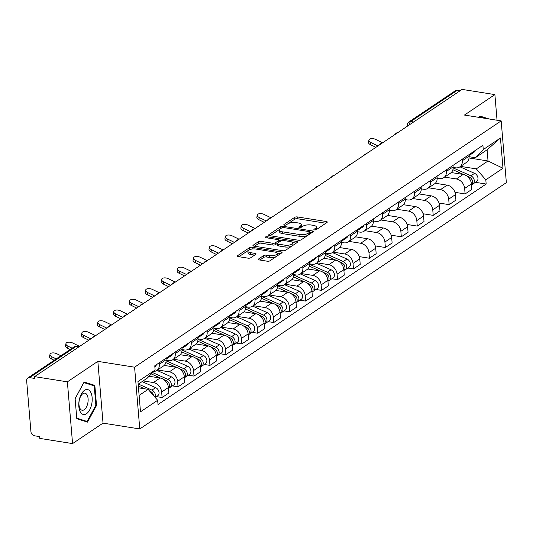 <?xml version="1.0" encoding="UTF-8"?>
<svg xmlns="http://www.w3.org/2000/svg" width="533" height="533" viewBox="0 0 533 533"><rect width="100%" height="100%" fill="white"/><g stroke="black" fill="none" stroke-linecap="round" stroke-linejoin="round"><path stroke-width="0.8" d="M314.503 229.923A1.339 0.493 -4.8 0 0 316.342 229.63L327.002 222.468A1.905 0.706 -4.8 0 0 327.289 222.054A1.905 0.706 -4.8 0 0 326.389 221.541L297.281 216.924A1.905 0.706 -4.8 0 0 294.662 217.344L284.002 224.506A1.339 0.493 -4.8 0 0 283.803 224.799A1.339 0.493 -4.8 0 0 284.429 225.159A1.339 0.493 -4.8 0 0 286.268 224.866L287.647 223.94A6.11 2.259 -4.8 0 1 296.028 222.601L298.453 222.987A6.11 2.259 -4.8 0 1 301.332 224.633A6.11 2.259 -4.8 0 1 300.419 225.965L299.04 226.891A1.339 0.493 -4.8 0 0 298.84 227.185A1.339 0.493 -4.8 0 0 299.466 227.544A1.339 0.493 -4.8 0 0 301.305 227.251L302.684 226.325A6.11 2.259 -4.8 0 1 311.065 224.986L313.491 225.366A6.11 2.259 -4.8 0 1 316.369 227.018A6.11 2.259 -4.8 0 1 315.456 228.344L314.077 229.27A1.339 0.493 -4.8 0 0 313.877 229.563A1.339 0.493 -4.8 0 0 314.503 229.923M258.558 258.991A1.905 0.706 -4.8 0 0 258.272 259.404A1.905 0.706 -4.8 0 0 259.171 259.917L267.339 261.217A1.905 0.706 -4.8 0 0 269.958 260.797L281.797 252.842A1.905 0.706 -4.8 0 0 282.084 252.422A1.905 0.706 -4.8 0 0 281.184 251.909L252.076 247.299A1.905 0.706 -4.8 0 0 249.457 247.718L237.618 255.673A1.905 0.706 -4.8 0 0 237.332 256.087A1.905 0.706 -4.8 0 0 238.231 256.606L248.098 258.165A1.905 0.706 -4.8 0 0 250.717 257.745L255.78 254.341A1.905 0.706 -4.8 0 0 256.067 253.928A1.905 0.706 -4.8 0 0 255.167 253.415L250.277 252.635A5.103 1.885 -4.8 0 1 247.872 251.263A5.103 1.885 -4.8 0 1 250.417 249.377A5.103 1.885 -4.8 0 1 255.647 249.031L274.808 252.069A5.103 1.885 -4.8 0 1 277.213 253.441A5.103 1.885 -4.8 0 1 274.668 255.327A5.103 1.885 -4.8 0 1 269.438 255.673L266.247 255.167A1.905 0.706 -4.8 0 0 263.628 255.587L258.558 258.991L258.625 259.771M134.583 367.19L97.845 361.367L67.378 381.835L34.598 376.644L462.111 89.404L494.89 94.601L464.43 115.068L501.167 120.884L134.583 367.19L139.766 428.945L506.35 182.646L501.167 120.884M298.547 240.25A1.905 0.706 -4.8 0 0 301.165 239.83L313.004 231.875A1.905 0.706 -4.8 0 0 313.291 231.455A1.905 0.706 -4.8 0 0 312.391 230.942L283.283 226.332A1.905 0.706 -4.8 0 0 280.664 226.752L268.825 234.707A1.905 0.706 -4.8 0 0 268.539 235.12A1.905 0.706 -4.8 0 0 269.438 235.633L298.547 240.25M297.401 242.355L285.561 250.31A1.905 0.706 -4.8 0 1 282.943 250.73L253.835 246.119A1.905 0.706 -4.8 0 1 252.935 245.606A1.905 0.706 -4.8 0 1 253.222 245.187L258.285 241.782A1.905 0.706 -4.8 0 1 260.91 241.369L272.716 243.235A1.905 0.706 -4.8 0 0 275.334 242.821L278.692 240.563A1.905 0.706 -4.8 0 0 278.979 240.143A1.905 0.706 -4.8 0 0 278.079 239.63L265.794 237.685A1.339 0.493 -4.8 0 1 265.161 237.325A1.339 0.493 -4.8 0 1 265.827 236.832A1.339 0.493 -4.8 0 1 267.2 236.739L296.788 241.429A1.905 0.706 -4.8 0 1 297.687 241.942A1.905 0.706 -4.8 0 1 297.401 242.355M67.378 381.835L72.568 443.596L39.782 438.399L39.635 436.6L34.525 435.794A3.891 3.011 -123.9 0 1 30.927 431.67L26.65 380.715A3.891 3.011 -123.9 0 1 27.776 378.01L74.087 346.896A3.891 3.011 56.1 0 1 75.953 346.523L29.641 377.637A3.891 3.011 -123.9 0 0 27.776 378.01M72.568 443.596L103.029 423.129L139.766 428.945M34.598 376.644L34.752 378.443L29.641 377.637M413.661 121.957L410.843 121.511A3.891 3.011 56.1 0 0 408.978 121.884L455.289 90.77A3.891 3.011 56.1 0 1 457.154 90.397L410.843 121.511A3.891 1.999 99 0 0 409.144 124.995M459.972 90.843L457.154 90.397M497.042 120.231L494.89 94.601M462.198 159.24L462.318 160.719A8.948 6.922 56.1 0 1 459.732 166.942L466.475 162.412A8.948 6.922 -123.9 0 0 469.067 156.189L468.94 154.71M444.615 177.103L456.375 178.968A8.948 6.922 56.1 0 1 464.649 188.449L471.399 183.912A8.948 6.922 -123.9 0 0 463.124 174.431L451.244 172.552M471.399 183.912L471.858 189.408L465.109 193.939L454.975 192.333M459.732 166.942A8.948 6.922 56.1 0 1 455.435 167.802L453.15 167.442M464.649 188.449L465.109 193.939M446.248 169.954L446.374 171.433A8.948 6.922 56.1 0 1 443.782 177.662L450.532 173.125A8.948 6.922 -123.9 0 0 453.117 166.902L452.997 165.423M439.025 203.046L449.159 204.652L455.908 200.122L455.449 194.632A8.948 6.922 -123.9 0 0 447.174 185.144L435.301 183.265M443.782 177.662A8.948 6.922 56.1 0 1 439.492 178.515L437.2 178.155M428.665 187.816L440.425 189.681A8.948 6.922 56.1 0 1 448.699 199.162L449.159 204.652M430.304 180.674L430.424 182.146A8.948 6.922 56.1 0 1 427.839 188.376L434.582 183.838A8.948 6.922 -123.9 0 0 437.173 177.616L437.047 176.137M423.082 213.76L433.216 215.365L439.965 210.835L439.498 205.345A8.948 6.922 -123.9 0 0 431.23 195.864L419.351 193.979M427.839 188.376A8.948 6.922 56.1 0 1 423.542 189.228L421.257 188.869M412.722 198.529L424.481 200.395A8.948 6.922 56.1 0 1 432.756 209.875L433.216 215.365M414.354 191.387L414.481 192.866A8.948 6.922 56.1 0 1 411.889 199.089L418.638 194.558A8.948 6.922 -123.9 0 0 421.223 188.329L421.103 186.856M407.132 224.48L417.266 226.085L424.015 221.548L423.555 216.058A8.948 6.922 -123.9 0 0 415.28 206.577L403.408 204.692M411.889 199.089A8.948 6.922 56.1 0 1 407.598 199.948L405.307 199.582M396.772 209.249L408.531 211.108A8.948 6.922 56.1 0 1 416.806 220.589L417.266 226.085M398.404 202.1L398.531 203.579A8.948 6.922 56.1 0 1 395.939 209.802L402.688 205.272A8.948 6.922 -123.9 0 0 405.28 199.049L405.153 197.57M391.182 235.193L401.322 236.799L408.065 232.268L407.605 226.772A8.948 6.922 -123.9 0 0 399.33 217.291L387.458 215.412M395.939 209.802A8.948 6.922 56.1 0 1 391.648 210.662L389.356 210.295M380.822 219.962L392.588 221.821A8.948 6.922 56.1 0 1 400.856 231.309L401.322 236.799M382.461 212.814L382.581 214.293A8.948 6.922 56.1 0 1 379.996 220.515L386.738 215.985A8.948 6.922 -123.9 0 0 389.33 209.762L389.203 208.283M375.239 245.906L385.372 247.512L392.121 242.981L391.662 237.491A8.948 6.922 -123.9 0 0 383.387 228.004L371.508 226.125M379.996 220.515A8.948 6.922 56.1 0 1 375.698 221.375L373.413 221.015M364.878 230.676L376.638 232.541A8.948 6.922 56.1 0 1 384.913 242.022L385.372 247.512M366.511 223.534L366.637 225.006A8.948 6.922 56.1 0 1 364.046 231.235L370.795 226.698A8.948 6.922 -123.9 0 0 373.38 220.475L373.26 218.996M359.289 256.62L369.429 258.225L376.171 253.695L375.712 248.205A8.948 6.922 -123.9 0 0 367.437 238.717L355.564 236.839M364.046 231.235A8.948 6.922 56.1 0 1 359.755 232.088L357.463 231.728M348.928 241.389L360.694 243.255A8.948 6.922 56.1 0 1 368.963 252.735L369.429 258.225M350.567 234.247L350.687 235.726A8.948 6.922 56.1 0 1 348.102 241.949L354.845 237.412A8.948 6.922 -123.9 0 0 357.436 231.189L357.31 229.71M347.822 268.046L353.479 268.945L360.228 264.408L359.762 258.918A8.948 6.922 -123.9 0 0 351.494 249.437L339.614 247.552M348.102 241.949A8.948 6.922 56.1 0 1 343.805 242.808L341.52 242.442M332.985 252.102L344.744 253.968A8.948 6.922 56.1 0 1 353.019 263.449L353.479 268.945M334.617 244.96L334.744 246.439A8.948 6.922 56.1 0 1 332.152 252.662L338.901 248.131A8.948 6.922 -123.9 0 0 341.486 241.902L341.367 240.43M331.872 278.759L337.529 279.658L344.278 275.121L343.818 269.631A8.948 6.922 -123.9 0 0 335.543 260.151L323.671 258.265M332.152 252.662A8.948 6.922 56.1 0 1 327.862 253.521L325.57 253.155M317.035 262.822L328.794 264.681A8.948 6.922 56.1 0 1 337.069 274.169L337.529 279.658M318.667 255.673L318.794 257.153A8.948 6.922 56.1 0 1 316.202 263.375L322.951 258.845A8.948 6.922 -123.9 0 0 325.543 252.622L325.416 251.143M315.929 289.479L321.586 290.372L328.328 285.841L327.868 280.345A8.948 6.922 -123.9 0 0 319.593 270.864L307.721 268.985M316.202 263.375A8.948 6.922 56.1 0 1 311.912 264.235L309.62 263.875M301.085 273.536L312.851 275.394A8.948 6.922 56.1 0 1 321.119 284.882L321.586 290.372M302.724 266.387L302.844 267.866A8.948 6.922 56.1 0 1 300.259 274.095L307.008 269.558A8.948 6.922 -123.9 0 0 309.593 263.335L309.466 261.856M299.979 300.192L305.636 301.085L312.385 296.555L311.925 291.065A8.948 6.922 -123.9 0 0 303.65 281.577L291.771 279.698M300.259 274.095A8.948 6.922 56.1 0 1 295.962 274.948L293.676 274.588M285.142 284.249L296.901 286.114A8.948 6.922 56.1 0 1 305.176 295.595L305.636 301.085M286.774 277.107L286.901 278.579A8.948 6.922 56.1 0 1 284.309 284.809L291.058 280.271A8.948 6.922 -123.9 0 0 293.65 274.049L293.523 272.57M284.036 310.906L289.692 311.798L296.435 307.268L295.975 301.778A8.948 6.922 -123.9 0 0 287.7 292.297L275.827 290.412M284.309 284.809A8.948 6.922 56.1 0 1 280.018 285.661L277.726 285.302M269.192 294.962L280.958 296.828A8.948 6.922 56.1 0 1 289.226 306.308L289.692 311.798M270.831 287.82L270.951 289.299A8.948 6.922 56.1 0 1 268.365 295.522L275.108 290.991A8.948 6.922 -123.9 0 0 277.7 284.762L277.573 283.283M268.086 321.619L273.742 322.518L280.491 317.981L280.025 312.491A8.948 6.922 -123.9 0 0 271.757 303.011L259.877 301.125M268.365 295.522A8.948 6.922 56.1 0 1 264.068 296.381L261.783 296.015M253.248 305.675L265.008 307.541A8.948 6.922 56.1 0 1 273.282 317.022L273.742 322.518M254.881 298.533L255.007 300.012A8.948 6.922 56.1 0 1 252.415 306.235L259.165 301.705A8.948 6.922 -123.9 0 0 261.75 295.482L261.63 294.003M252.136 332.332L257.792 333.232L264.541 328.701L264.082 323.205A8.948 6.922 -123.9 0 0 255.807 313.724L243.934 311.845M252.415 306.235A8.948 6.922 56.1 0 1 248.125 307.095L245.833 306.728M237.298 316.395L249.058 318.254A8.948 6.922 56.1 0 1 257.332 327.742L257.792 333.232M238.931 309.247L239.057 310.726A8.948 6.922 56.1 0 1 236.465 316.948L243.215 312.418A8.948 6.922 -123.9 0 0 245.806 306.195L245.68 304.716M236.192 343.052L241.849 343.945L248.591 339.414L248.131 333.918A8.948 6.922 -123.9 0 0 239.857 324.437L227.984 322.558M236.465 316.948A8.948 6.922 56.1 0 1 232.175 317.808L229.89 317.448M221.348 327.109L233.114 328.974A8.948 6.922 56.1 0 1 241.389 338.455L241.849 343.945M222.987 319.967L223.107 321.439A8.948 6.922 56.1 0 1 220.522 327.668L227.271 323.131A8.948 6.922 -123.9 0 0 229.856 316.908L229.73 315.429M220.242 353.765L225.899 354.658L232.648 350.128L232.188 344.638A8.948 6.922 -123.9 0 0 223.913 335.15L212.034 333.272M220.522 327.668A8.948 6.922 56.1 0 1 216.225 328.521L213.94 328.161M205.405 337.822L217.164 339.688A8.948 6.922 56.1 0 1 225.439 349.168L225.899 354.658M207.037 330.68L207.164 332.159A8.948 6.922 56.1 0 1 204.572 338.382L211.321 333.845A8.948 6.922 -123.9 0 0 213.913 327.622L213.786 326.143M204.299 364.479L209.955 365.378L216.698 360.841L216.238 355.351A8.948 6.922 -123.9 0 0 207.963 345.87L196.091 343.985M204.572 338.382A8.948 6.922 56.1 0 1 200.281 339.241L197.99 338.875M189.455 348.535L201.221 350.401A8.948 6.922 56.1 0 1 209.489 359.882L209.955 365.378M191.094 341.393L191.214 342.872A8.948 6.922 56.1 0 1 188.629 349.095L195.371 344.565A8.948 6.922 -123.9 0 0 197.963 338.335L197.836 336.863M188.349 375.192L194.005 376.091L200.754 371.554L200.288 366.064A8.948 6.922 -123.9 0 0 192.02 356.584L180.141 354.698M188.629 349.095A8.948 6.922 56.1 0 1 184.331 349.954L182.046 349.588M173.511 359.255L185.271 361.114A8.948 6.922 56.1 0 1 193.546 370.602L194.005 376.091M175.144 352.106L175.27 353.586A8.948 6.922 56.1 0 1 172.679 359.808L179.428 355.278A8.948 6.922 -123.9 0 0 182.013 349.055L181.893 347.576M172.399 385.912L178.055 386.805L184.804 382.274L184.345 376.778A8.948 6.922 -123.9 0 0 176.07 367.297L164.197 365.418M172.679 359.808A8.948 6.922 56.1 0 1 168.388 360.668L166.096 360.308M157.561 369.969L169.321 371.827A8.948 6.922 56.1 0 1 177.596 381.315L178.055 386.805M159.194 362.82L159.32 364.299A8.948 6.922 56.1 0 1 156.729 370.522L163.478 365.991A8.948 6.922 -123.9 0 0 166.069 359.768L165.943 358.289M156.455 396.625L162.112 397.518L168.854 392.988L168.395 387.498A8.948 6.922 -123.9 0 0 160.12 378.01L149.067 376.258M156.729 370.522A8.948 6.922 56.1 0 1 153.724 371.468M143.124 380.922L153.377 382.547A8.948 6.922 56.1 0 1 161.652 392.028L162.112 397.518M460.559 166.389L476.275 168.874L488.035 160.979L487.095 149.813L475.336 157.715L469.093 156.722M469.033 157.968L488.035 160.979L502.985 168.261L485.81 179.801L476.275 168.874M475.336 157.715L483.271 149.553L500.44 138.014L502.985 168.261M139.113 395.413L148.127 389.356L157.661 400.276L158.015 404.507L486.163 184.032L485.81 179.801M157.661 400.276L140.485 411.816L137.947 381.568L155.123 370.029L147.195 378.19L138.174 384.253M483.271 149.553L482.911 145.322L154.763 365.798L155.123 370.029M489.147 118.986L479.953 116.061L479.22 117.413M97.845 361.367L103.029 423.129M76.799 418.731L87.505 422.129L96.526 405.473L94.841 385.412L84.134 382.008L75.113 398.664L76.799 418.731M148.127 389.356L138.473 387.824M475.403 182.326L486.163 184.032M500.44 138.014L487.095 149.813M90.703 384.753L94.841 385.412M95.84 405.366L96.526 405.473M316.082 229.763A6.11 2.259 -4.8 0 0 316.522 228.817L316.369 227.018M301.045 227.378A6.11 2.259 -4.8 0 0 301.485 226.432L301.332 224.633M325.863 223.234L297.434 218.73A1.905 0.706 -4.8 0 0 294.816 219.143L288 223.727M280.072 229.05L270.111 235.746M311.865 232.635L309.866 232.321M309.64 232.255A1.339 0.493 -4.8 0 0 309.84 231.968A1.339 0.493 -4.8 0 0 309.207 231.602L283.656 227.558A1.339 0.493 -4.8 0 0 281.824 227.851L280.371 228.83A6.11 2.259 -4.8 0 0 279.459 230.156A6.11 2.259 -4.8 0 0 282.33 231.808L299.799 234.573A6.11 2.259 -4.8 0 0 308.181 233.234L309.64 232.255L309.786 234.034M309.913 233.947A1.339 0.493 -4.8 0 0 309.986 233.767L309.84 231.968M279.459 230.156L279.612 231.962A6.11 2.259 -4.8 0 0 282.483 233.607L282.33 231.808M307.981 235.253A6.11 2.259 -4.8 0 1 299.946 236.372L282.483 233.607M254.507 246.226L258.438 243.588L258.285 241.782M277.44 243.301L275.488 244.62A1.905 0.706 -4.8 0 1 272.863 245.04L261.057 243.168A1.905 0.706 -4.8 0 0 258.438 243.588M278.999 242.235A1.905 0.706 -4.8 0 0 279.132 241.942L278.979 240.143M278.999 240.383L281.284 240.749M292.57 242.535L296.268 243.121M284.962 245.18A5.103 1.885 -4.8 0 0 290.192 244.827A5.103 1.885 -4.8 0 0 292.737 242.948A5.103 1.885 -4.8 0 0 290.332 241.569L283.576 240.503A1.905 0.706 -4.8 0 0 280.958 240.916L277.6 243.175A1.905 0.706 -4.8 0 0 277.313 243.594A1.905 0.706 -4.8 0 0 278.213 244.107L284.962 245.18L285.115 246.979A5.103 1.885 -4.8 0 0 290.338 246.632A5.103 1.885 -4.8 0 0 292.884 244.747L292.737 242.948M277.313 243.594L277.46 245.393A1.905 0.706 -4.8 0 0 278.359 245.906L278.213 244.107M285.115 246.979L278.359 245.906M276.274 256.553A5.103 1.885 -4.8 0 1 269.591 257.472L266.4 256.966A1.905 0.706 -4.8 0 0 263.775 257.386L259.844 260.024M276.874 256.153A5.103 1.885 -4.8 0 0 277.36 255.24L277.213 253.441M247.872 251.263L248.025 253.062A5.103 1.885 -4.8 0 0 250.43 254.441L250.277 252.635M254.647 255.107L250.43 254.441M251.882 249.064A1.905 0.706 -4.8 0 0 249.611 249.517L248.964 249.95M248.365 250.357L238.904 256.713M280.664 253.601L277.047 253.028M452.883 169.727L463.71 174.551M466.528 175.803L469.16 176.976A4.864 3.764 56.1 0 1 472.358 180.74A4.864 3.764 56.1 0 1 471.478 184.924M470.806 178.129A2.332 1.806 56.1 0 1 472.131 180.101M453.15 167.902L470.899 175.81A4.864 3.764 56.1 0 1 474.163 179.821A4.864 3.764 56.1 0 1 472.891 184.018A4.864 3.764 56.1 0 1 471.912 184.438M459.926 166.809L474.577 173.338A4.864 3.764 56.1 0 1 477.841 177.349A4.864 3.764 56.1 0 1 476.569 181.54L472.891 184.018M382.647 142.797L375.658 139.406A4.471 2.265 11.9 0 0 368.929 140.066A4.471 2.265 11.9 0 0 370.955 142.571L370.508 144.703A4.471 2.265 -168.1 0 1 368.483 142.198L368.929 140.066M469.446 155.09A4.864 3.764 -123.9 0 0 470.426 154.67A4.864 3.764 -123.9 0 0 471.692 152.864M470.426 154.67L474.103 152.191A4.864 3.764 -123.9 0 0 475.369 150.386M469.013 155.576A4.864 3.764 -123.9 0 0 469.953 154.03M377.944 145.955L370.955 142.571M370.508 144.703L375.912 147.321M479.254 117.413L479.68 116.634L485.01 118.326M90.75 392.301A12.639 6.503 99 0 0 81.316 394.114A12.639 6.503 99 0 0 80.223 411.736A12.639 6.503 99 0 0 89.664 409.924A12.639 6.503 99 0 0 90.75 392.301M87.146 395.053A8.655 4.451 99 0 0 84.894 393.161A8.655 4.451 99 0 0 79.743 398.511A8.655 4.451 99 0 0 79.937 408.365A8.655 4.451 99 0 0 82.182 410.257A8.655 4.451 99 0 0 87.339 404.907A8.655 4.451 99 0 0 87.146 395.053M83.641 420.903L87.119 421.456L76.745 418.158M75.113 398.717L83.854 382.581L94.228 385.879L95.86 405.313L87.119 421.456M325.303 255.447L336.13 260.264M338.948 261.523L341.58 262.696A4.864 3.764 56.1 0 1 344.778 266.46A4.864 3.764 56.1 0 1 343.905 270.644M343.225 263.848A2.332 1.806 56.1 0 1 344.551 265.814M325.57 253.621L343.319 261.53A4.864 3.764 56.1 0 1 346.583 265.541A4.864 3.764 56.1 0 1 345.311 269.731A4.864 3.764 56.1 0 1 344.338 270.158M332.352 252.529L346.996 259.051A4.864 3.764 56.1 0 1 350.268 263.069A4.864 3.764 56.1 0 1 348.988 267.26L345.311 269.731M309.36 266.16L320.18 270.984M322.998 272.236L325.636 273.409A4.864 3.764 56.1 0 1 328.834 277.173A4.864 3.764 56.1 0 1 327.955 281.357M327.282 274.562A2.332 1.806 56.1 0 1 328.608 276.534M309.62 264.335L327.369 272.243A4.864 3.764 56.1 0 1 330.64 276.254A4.864 3.764 56.1 0 1 329.361 280.451A4.864 3.764 56.1 0 1 328.388 280.871M316.402 263.242L331.053 269.771A4.864 3.764 56.1 0 1 334.318 273.782A4.864 3.764 56.1 0 1 333.045 277.973L329.361 280.451M293.41 276.874L304.236 281.697M307.055 282.95L309.686 284.122A4.864 3.764 56.1 0 1 312.884 287.887A4.864 3.764 56.1 0 1 312.005 292.077M311.332 285.275A2.332 1.806 56.1 0 1 312.658 287.247M293.676 275.048L311.425 282.956A4.864 3.764 56.1 0 1 314.69 286.967A4.864 3.764 56.1 0 1 313.417 291.165A4.864 3.764 56.1 0 1 312.438 291.584M300.452 273.962L315.103 280.485A4.864 3.764 56.1 0 1 318.374 284.495A4.864 3.764 56.1 0 1 317.095 288.693L313.417 291.165M277.46 287.587L288.286 292.41M291.105 293.663L293.736 294.842A4.864 3.764 56.1 0 1 296.941 298.6A4.864 3.764 56.1 0 1 296.062 302.791M295.389 295.988A2.332 1.806 56.1 0 1 296.708 297.96M277.726 285.768L295.475 293.67A4.864 3.764 56.1 0 1 298.746 297.687A4.864 3.764 56.1 0 1 297.467 301.878A4.864 3.764 56.1 0 1 296.495 302.304M284.509 284.675L299.16 291.198A4.864 3.764 56.1 0 1 302.424 295.215A4.864 3.764 56.1 0 1 301.152 299.406L297.467 301.878M261.516 298.307L272.343 303.124M275.155 304.383L277.793 305.556A4.864 3.764 56.1 0 1 280.991 309.313A4.864 3.764 56.1 0 1 280.111 313.504M279.439 306.702A2.332 1.806 56.1 0 1 280.764 308.674M261.783 296.481L279.532 304.383A4.864 3.764 56.1 0 1 282.796 308.4A4.864 3.764 56.1 0 1 281.524 312.591A4.864 3.764 56.1 0 1 280.545 313.018M268.559 295.389L283.21 301.911A4.864 3.764 56.1 0 1 286.474 305.929A4.864 3.764 56.1 0 1 285.202 310.119L281.524 312.591M245.566 309.02L256.393 313.844M259.211 315.096L261.843 316.269A4.864 3.764 56.1 0 1 265.041 320.033A4.864 3.764 56.1 0 1 264.168 324.217M263.489 317.421A2.332 1.806 56.1 0 1 264.814 319.387M245.833 307.195L263.582 315.103A4.864 3.764 56.1 0 1 266.846 319.114A4.864 3.764 56.1 0 1 265.574 323.304A4.864 3.764 56.1 0 1 264.601 323.731M252.615 306.102L267.26 312.631A4.864 3.764 56.1 0 1 270.531 316.642A4.864 3.764 56.1 0 1 269.252 320.833L265.574 323.304M229.623 319.733L240.443 324.557M243.261 325.81L245.9 326.982A4.864 3.764 56.1 0 1 249.098 330.746A4.864 3.764 56.1 0 1 248.218 334.931M247.545 328.135A2.332 1.806 56.1 0 1 248.871 330.107M229.883 317.908L247.632 325.816A4.864 3.764 56.1 0 1 250.903 329.827A4.864 3.764 56.1 0 1 249.624 334.024A4.864 3.764 56.1 0 1 248.651 334.444M236.665 316.815L251.316 323.344A4.864 3.764 56.1 0 1 254.581 327.355A4.864 3.764 56.1 0 1 253.308 331.553L249.624 334.024M213.673 330.447L224.5 335.27M227.318 336.523L229.95 337.695A4.864 3.764 56.1 0 1 233.148 341.46A4.864 3.764 56.1 0 1 232.268 345.65M231.595 338.848A2.332 1.806 56.1 0 1 232.921 340.82M213.94 328.628L231.688 336.53A4.864 3.764 56.1 0 1 234.953 340.547A4.864 3.764 56.1 0 1 233.681 344.738A4.864 3.764 56.1 0 1 232.701 345.164M220.715 327.535L235.366 334.058A4.864 3.764 56.1 0 1 238.637 338.069A4.864 3.764 56.1 0 1 237.358 342.266L233.681 344.738M197.723 341.167L208.55 345.984M211.368 347.243L213.999 348.415A4.864 3.764 56.1 0 1 217.204 352.173A4.864 3.764 56.1 0 1 216.325 356.364M215.652 349.561A2.332 1.806 56.1 0 1 216.971 351.533M197.99 339.341L215.738 347.243A4.864 3.764 56.1 0 1 219.01 351.26A4.864 3.764 56.1 0 1 217.731 355.451A4.864 3.764 56.1 0 1 216.758 355.877M204.772 338.248L219.423 344.771A4.864 3.764 56.1 0 1 222.687 348.789A4.864 3.764 56.1 0 1 221.415 352.979L217.731 355.451M271.017 217.797L264.028 214.413A4.471 2.265 11.9 0 0 257.299 215.072A4.471 2.265 11.9 0 0 259.324 217.571L258.878 219.703A4.471 2.265 -168.1 0 1 256.853 217.204L257.299 215.072M357.816 230.096A4.864 3.764 -123.9 0 0 358.796 229.67A4.864 3.764 -123.9 0 0 360.061 227.864M358.796 229.67L362.473 227.198A4.864 3.764 -123.9 0 0 363.739 225.392M357.383 230.582A4.864 3.764 -123.9 0 0 358.323 229.03M266.313 220.962L259.324 217.571M258.878 219.703L264.281 222.328M255.067 228.517L248.078 225.126A4.471 2.265 11.9 0 0 241.349 225.785A4.471 2.265 11.9 0 0 243.374 228.284L242.928 230.423A4.471 2.265 -168.1 0 1 240.903 227.917L241.349 225.785M341.873 240.809A4.864 3.764 -123.9 0 0 342.846 240.383A4.864 3.764 -123.9 0 0 344.111 238.577M342.846 240.383L346.53 237.911A4.864 3.764 -123.9 0 0 347.796 236.106M341.44 241.296A4.864 3.764 -123.9 0 0 342.373 239.75M250.363 231.675L243.374 228.284M242.928 230.423L248.331 233.041M239.117 239.23L232.135 235.839A4.471 2.265 11.9 0 0 225.406 236.499A4.471 2.265 11.9 0 0 227.431 238.997L226.978 241.136A4.471 2.265 -168.1 0 1 224.953 238.631L225.406 236.499M325.923 251.523A4.864 3.764 -123.9 0 0 326.902 251.103A4.864 3.764 -123.9 0 0 328.168 249.297M326.902 251.103L330.58 248.625A4.864 3.764 -123.9 0 0 331.846 246.819M325.49 252.009A4.864 3.764 -123.9 0 0 326.429 250.463M234.42 242.388L227.431 238.997M226.978 241.136L232.381 243.754M223.174 249.944L216.185 246.552A4.471 2.265 11.9 0 0 209.456 247.212A4.471 2.265 11.9 0 0 211.481 249.717L211.035 251.849A4.471 2.265 -168.1 0 1 209.009 249.351L209.456 247.212M309.973 262.236A4.864 3.764 -123.9 0 0 310.952 261.816A4.864 3.764 -123.9 0 0 312.218 260.011M310.952 261.816L314.63 259.344A4.864 3.764 -123.9 0 0 315.896 257.539M309.54 262.729A4.864 3.764 -123.9 0 0 310.479 261.177M218.47 253.102L211.481 249.717M211.035 251.849L216.438 254.468M207.224 260.657L200.241 257.272A4.471 2.265 11.9 0 0 193.512 257.932A4.471 2.265 11.9 0 0 195.538 260.43L195.085 262.562A4.471 2.265 -168.1 0 1 193.059 260.064L193.512 257.932M294.029 272.956A4.864 3.764 -123.9 0 0 295.002 272.53A4.864 3.764 -123.9 0 0 296.275 270.724M295.002 272.53L298.687 270.058A4.864 3.764 -123.9 0 0 299.952 268.252M293.596 273.442A4.864 3.764 -123.9 0 0 294.536 271.89M202.52 263.815L195.538 260.43M195.085 262.562L200.488 265.181M191.28 271.37L184.291 267.986A4.471 2.265 11.9 0 0 177.562 268.645A4.471 2.265 11.9 0 0 179.588 271.144L179.141 273.276A4.471 2.265 -168.1 0 1 177.116 270.777L177.562 268.645M278.079 283.669A4.864 3.764 -123.9 0 0 279.059 283.243A4.864 3.764 -123.9 0 0 280.325 281.437M279.059 283.243L282.737 280.771A4.864 3.764 -123.9 0 0 284.002 278.966M277.646 284.156A4.864 3.764 -123.9 0 0 278.586 282.603M186.577 274.535L179.588 271.144M179.141 273.276L184.545 275.901M175.33 282.09L168.341 278.699A4.471 2.265 11.9 0 0 161.612 279.359A4.471 2.265 11.9 0 0 163.644 281.857L163.191 283.996A4.471 2.265 -168.1 0 1 161.166 281.491L161.612 279.359M262.136 294.383A4.864 3.764 -123.9 0 0 263.109 293.956A4.864 3.764 -123.9 0 0 264.375 292.151M263.109 293.956L266.793 291.484A4.864 3.764 -123.9 0 0 268.059 289.679M261.703 294.869A4.864 3.764 -123.9 0 0 262.636 293.323M170.627 285.248L163.644 281.857M163.191 283.996L168.595 286.614M159.38 292.804L152.398 289.412A4.471 2.265 11.9 0 0 145.669 290.072A4.471 2.265 11.9 0 0 147.694 292.577L147.248 294.709A4.471 2.265 -168.1 0 1 145.216 292.211L145.669 290.072M246.186 305.096A4.864 3.764 -123.9 0 0 247.165 304.676A4.864 3.764 -123.9 0 0 248.431 302.871M247.165 304.676L250.843 302.204A4.864 3.764 -123.9 0 0 252.109 300.399M245.753 305.582A4.864 3.764 -123.9 0 0 246.692 304.037M154.683 295.962L147.694 292.577M147.248 294.709L152.645 297.327M143.437 303.517L136.448 300.132A4.471 2.265 11.9 0 0 129.719 300.785A4.471 2.265 11.9 0 0 131.744 303.29L131.298 305.422A4.471 2.265 -168.1 0 1 129.272 302.924L129.719 300.785M230.236 315.816A4.864 3.764 -123.9 0 0 231.215 315.389A4.864 3.764 -123.9 0 0 232.481 313.584M231.215 315.389L234.893 312.918A4.864 3.764 -123.9 0 0 236.159 311.112M229.803 316.302A4.864 3.764 -123.9 0 0 230.742 314.75M138.733 306.675L131.744 303.29M131.298 305.422L136.701 308.041M127.487 314.23L120.505 310.846A4.471 2.265 11.9 0 0 113.776 311.505A4.471 2.265 11.9 0 0 115.801 314.004L115.348 316.136A4.471 2.265 -168.1 0 1 113.322 313.637L113.776 311.505M214.293 326.529A4.864 3.764 -123.9 0 0 215.265 326.103A4.864 3.764 -123.9 0 0 216.538 324.297M215.265 326.103L218.95 323.631A4.864 3.764 -123.9 0 0 220.216 321.825M213.86 327.015A4.864 3.764 -123.9 0 0 214.799 325.463M122.783 317.395L115.801 314.004M115.348 316.136L120.751 318.761M181.78 351.88L192.606 356.697M195.418 357.956L198.056 359.129A4.864 3.764 56.1 0 1 201.254 362.893A4.864 3.764 56.1 0 1 200.375 367.077M199.702 360.281A2.332 1.806 56.1 0 1 201.028 362.247M182.046 350.054L199.795 357.963A4.864 3.764 56.1 0 1 203.06 361.974A4.864 3.764 56.1 0 1 201.787 366.164A4.864 3.764 56.1 0 1 200.808 366.591M188.822 348.962L203.473 355.484A4.864 3.764 56.1 0 1 206.737 359.502A4.864 3.764 56.1 0 1 205.465 363.693L201.787 366.164M111.544 324.95L104.555 321.559A4.471 2.265 11.9 0 0 97.825 322.218A4.471 2.265 11.9 0 0 99.851 324.717L99.404 326.856A4.471 2.265 -168.1 0 1 97.379 324.35L97.825 322.218M198.343 337.242A4.864 3.764 -123.9 0 0 199.322 336.816A4.864 3.764 -123.9 0 0 200.588 335.01M199.322 336.816L203 334.344A4.864 3.764 -123.9 0 0 204.266 332.539M197.91 337.729A4.864 3.764 -123.9 0 0 198.849 336.183M106.84 328.108L99.851 324.717M99.404 326.856L104.808 329.474M165.83 362.593L176.656 367.417M179.474 368.669L182.106 369.842A4.864 3.764 56.1 0 1 185.304 373.606A4.864 3.764 56.1 0 1 184.431 377.79M183.752 370.995A2.332 1.806 56.1 0 1 185.078 372.967M166.096 360.768L183.845 368.676A4.864 3.764 56.1 0 1 187.11 372.687A4.864 3.764 56.1 0 1 185.837 376.884A4.864 3.764 56.1 0 1 184.864 377.304M172.879 359.675L187.523 366.204A4.864 3.764 56.1 0 1 190.794 370.215A4.864 3.764 56.1 0 1 189.515 374.406L185.837 376.884M95.594 335.663L88.605 332.272A4.471 2.265 11.9 0 0 81.875 332.932A4.471 2.265 11.9 0 0 83.908 335.43L83.454 337.569A4.471 2.265 -168.1 0 1 81.429 335.064L81.875 332.932M182.399 347.956A4.864 3.764 -123.9 0 0 183.372 347.536A4.864 3.764 -123.9 0 0 184.638 345.73M183.372 347.536L187.056 345.058A4.864 3.764 -123.9 0 0 188.322 343.252M181.966 348.442A4.864 3.764 -123.9 0 0 182.899 346.896M90.89 338.821L83.908 335.43M83.454 337.569L88.858 340.187M151.319 373.946L160.706 378.13M163.524 379.383L166.163 380.555A4.864 3.764 56.1 0 1 169.361 384.32A4.864 3.764 56.1 0 1 168.481 388.504M167.808 381.708A2.332 1.806 56.1 0 1 169.134 383.68M152.631 372.594L167.895 379.389A4.864 3.764 56.1 0 1 171.166 383.4A4.864 3.764 56.1 0 1 169.887 387.598A4.864 3.764 56.1 0 1 168.914 388.017M156.929 370.395L171.579 376.918A4.864 3.764 56.1 0 1 174.844 380.928A4.864 3.764 56.1 0 1 173.571 385.126L169.887 387.598M79.644 346.377L72.661 342.986A4.471 2.265 11.9 0 0 65.932 343.645A4.471 2.265 11.9 0 0 67.957 346.15L67.511 348.282A4.471 2.265 -168.1 0 1 65.479 345.784L65.932 343.645M166.449 358.669A4.864 3.764 -123.9 0 0 167.429 358.249A4.864 3.764 -123.9 0 0 168.695 356.444M167.429 358.249L171.106 355.778A4.864 3.764 -123.9 0 0 172.372 353.972M166.016 359.155A4.864 3.764 -123.9 0 0 166.956 357.61M72.162 348.189L67.957 346.15M67.511 348.282L70.129 349.555M138.32 385.972L144.676 388.804M149.54 390.975L150.213 391.275A4.864 3.764 56.1 0 1 153.537 395.553M151.858 392.421A2.332 1.806 56.1 0 1 153.184 394.393M138.427 384.08L151.952 390.103A4.864 3.764 56.1 0 1 154.95 397.172M142.104 381.608L155.629 387.631A4.864 3.764 56.1 0 1 158.901 391.648A4.864 3.764 56.1 0 1 157.621 395.839L155.203 397.465M60.915 355.744L56.711 353.705A4.471 2.265 11.9 0 0 49.982 354.365A4.471 2.265 11.9 0 0 52.007 356.863L51.561 358.995A4.471 2.265 -168.1 0 1 49.536 356.497L49.982 354.365M154.843 366.704L155.156 366.491A4.864 3.764 -123.9 0 0 156.429 364.685M56.212 358.902L52.007 356.863M51.561 358.995L54.179 360.268M177.596 381.315L184.345 376.778M193.546 370.602L200.288 366.064M209.489 359.882L216.238 355.351M225.439 349.168L232.188 344.638M241.389 338.455L248.131 333.918M257.332 327.742L264.082 323.205M273.282 317.022L280.025 312.491M289.226 306.308L295.975 301.778M305.176 295.595L311.925 291.065M321.119 284.882L327.868 280.345M337.069 274.169L343.818 269.631M353.019 263.449L359.762 258.918M368.963 252.735L375.712 248.205M384.913 242.022L391.662 237.491M400.856 231.309L407.605 226.772M416.806 220.589L423.555 216.058M432.756 209.875L439.498 205.345M448.699 199.162L455.449 194.632M161.652 392.028L168.395 387.498M153.377 382.547L160.12 378.01M169.321 371.827L176.07 367.297M175.27 353.586L182.013 349.055M185.271 361.114L192.02 356.584M191.214 342.872L197.963 338.335M201.221 350.401L207.963 345.87M207.164 332.159L213.913 327.622M217.164 339.688L223.913 335.15M223.107 321.439L229.856 316.908M233.114 328.974L239.857 324.437M239.057 310.726L245.806 306.195M249.058 318.254L255.807 313.724M255.007 300.012L261.75 295.482M265.008 307.541L271.757 303.011M270.951 289.299L277.7 284.762M280.958 296.828L287.7 292.297M286.901 278.579L293.65 274.049M296.901 286.114L303.65 281.577M302.844 267.866L309.593 263.335M312.851 275.394L319.593 270.864M318.794 257.153L325.543 252.622M328.794 264.681L335.543 260.151M334.744 246.439L341.486 241.902M344.744 253.968L351.494 249.437M350.687 235.726L357.436 231.189M360.694 243.255L367.437 238.717M366.637 225.006L373.38 220.475M376.638 232.541L383.387 228.004M382.581 214.293L389.33 209.762M392.588 221.821L399.33 217.291M398.531 203.579L405.28 199.049M408.531 211.108L415.28 206.577M414.481 192.866L421.223 188.329M424.481 200.395L431.23 195.864M430.424 182.146L437.173 177.616M440.425 189.681L447.174 185.144M446.374 171.433L453.117 166.902M456.375 178.968L463.124 174.431M462.318 160.719L469.067 156.189M159.32 364.299L166.069 359.768M78.764 346.97L75.953 346.523A3.891 1.999 99 0 1 76.859 346.283A3.891 3.891 0 0 0 74.087 346.896M407.339 126.208L407.272 125.435A3.891 1.439 -4.8 0 0 407.658 125.995M315.589 229.903L315.456 228.344M299.086 227.438L299.04 226.891M300.552 227.518L300.419 225.965M284.049 225.053L284.002 224.506M294.816 219.143L294.662 217.344M297.434 218.73L297.281 216.924M326.496 222.807L326.389 221.541M314.124 229.816L314.077 229.27M268.892 235.486L268.825 234.707M280.811 228.53L280.664 226.752M283.383 227.531L283.283 226.332M312.498 232.215L312.391 230.942M299.946 236.372L299.799 234.573M308.334 235.013L308.181 233.234M253.288 245.966L253.222 245.187M261.057 243.168L260.91 241.369M272.863 245.04L272.716 243.235M275.488 244.62L275.334 242.821M278.846 242.342L278.692 240.563M267.293 237.918L267.2 236.739M296.894 242.695L296.788 241.429M263.775 257.386L263.628 255.587M266.4 256.966L266.247 255.167M269.591 257.472L269.438 255.673M255.274 254.681L255.167 253.415M237.685 256.453L237.618 255.673M249.611 249.517L249.457 247.718M252.222 249.011L252.076 247.299M281.291 253.182L281.184 251.909M469.16 176.976L468.454 177.449M474.577 173.338L470.899 175.81M341.58 262.696L340.873 263.169M346.996 259.051L343.319 261.53M325.636 273.409L324.93 273.882M331.053 269.771L327.369 272.243M309.686 284.122L308.98 284.595M315.103 280.485L311.425 282.956M293.736 294.842L293.037 295.315M299.16 291.198L295.475 293.67M277.793 305.556L277.087 306.029M283.21 301.911L279.532 304.383M261.843 316.269L261.137 316.742M267.26 312.631L263.582 315.103M245.9 326.982L245.193 327.455M251.316 323.344L247.632 325.816M229.95 337.695L229.243 338.175M235.366 334.058L231.688 336.53M213.999 348.415L213.3 348.888M219.423 344.771L215.738 347.243M198.056 359.129L197.35 359.602M203.473 355.484L199.795 357.963M182.106 369.842L181.4 370.315M187.523 366.204L183.845 368.676M166.163 380.555L165.457 381.028M171.579 376.918L167.895 379.389M155.629 387.631L151.952 390.103M397.978 132.497A3.891 3.891 0 0 0 395.12 134.416M382.034 143.21A3.891 3.891 0 0 0 379.176 145.129M366.084 153.924A3.891 3.891 0 0 0 363.226 155.843M350.134 164.637A3.891 3.891 0 0 0 347.276 166.556M334.191 175.35A3.891 3.891 0 0 0 331.333 177.276M318.241 186.07A3.891 3.891 0 0 0 315.383 187.989M302.298 196.784A3.891 3.891 0 0 0 299.439 198.702M286.348 207.497A3.891 3.891 0 0 0 283.489 209.416M270.398 218.21A3.891 3.891 0 0 0 267.539 220.129M254.454 228.93A3.891 3.891 0 0 0 251.596 230.849M238.504 239.643A3.891 3.891 0 0 0 235.646 241.562M222.561 250.357A3.891 3.891 0 0 0 219.703 252.276M206.611 261.07A3.891 3.891 0 0 0 203.753 262.989M190.661 271.783A3.891 3.891 0 0 0 187.803 273.709M174.717 282.503A3.891 3.891 0 0 0 171.859 284.422M158.767 293.217A3.891 3.891 0 0 0 155.909 295.135M142.824 303.93A3.891 3.891 0 0 0 139.966 305.849M126.874 314.643A3.891 3.891 0 0 0 124.016 316.562M110.924 325.357A3.891 3.891 0 0 0 108.066 327.282M94.981 336.076A3.891 3.891 0 0 0 92.122 337.995M79.23 346.657L76.859 346.283M408.978 121.884A3.891 3.891 0 0 0 407.272 125.435"/></g></svg>
